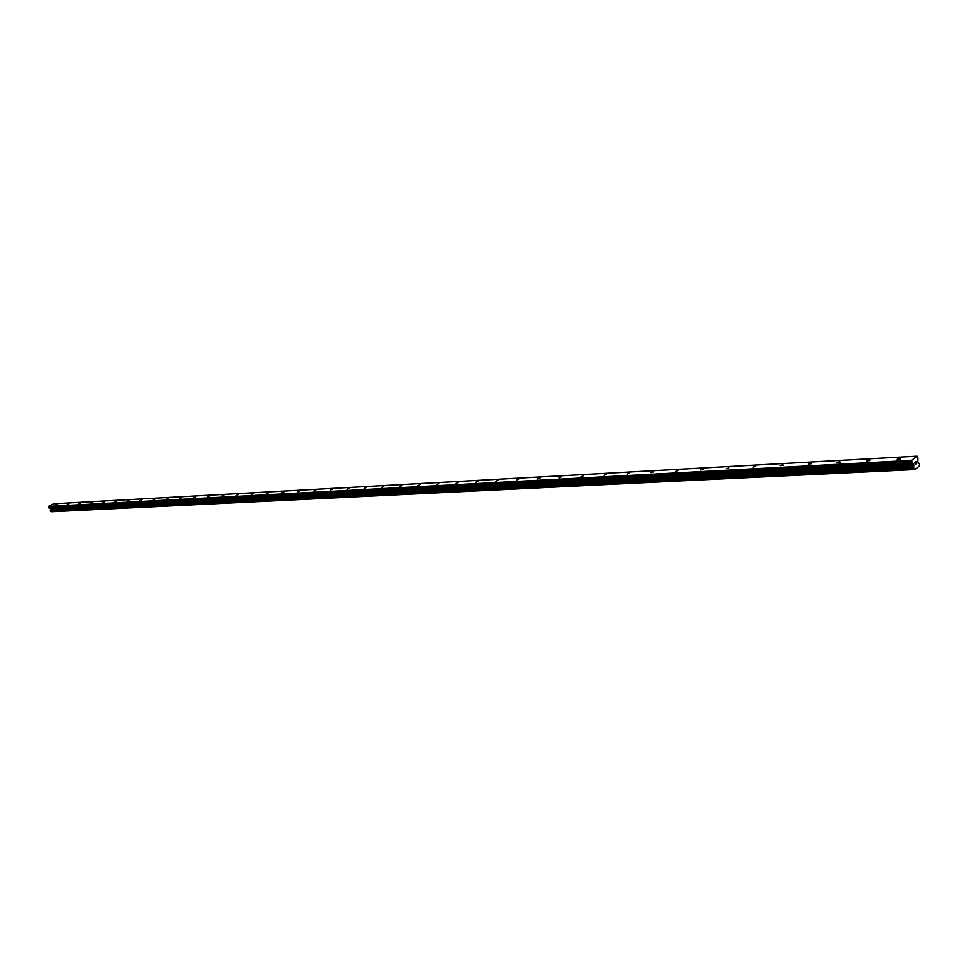 <?xml version="1.0" encoding="UTF-8"?>
<svg xmlns="http://www.w3.org/2000/svg" width="968" height="968" viewBox="0 0 968 968"><rect width="100%" height="100%" fill="white"/><g stroke="black" fill="none" stroke-linecap="round" stroke-linejoin="round"><path stroke-width="1.45" d="M57.572 504.352L55.708 505.151L57.572 504.352M69.006 503.723L67.131 504.522L69.006 503.723M80.634 503.094L78.747 503.892L80.634 503.094M92.468 502.44L90.568 503.251L92.468 502.44M104.52 501.787L102.608 502.598L104.52 501.787M116.801 501.121L114.877 501.932L116.801 501.121M129.301 500.432L127.365 501.255L129.301 500.432M142.03 499.742L140.094 500.565L142.03 499.742M155.013 499.028L153.053 499.863L155.013 499.028M168.238 498.314L166.266 499.149L168.238 498.314M181.718 497.576L179.733 498.411L181.718 497.576M195.451 496.826L193.455 497.673L195.451 496.826M209.463 496.064L207.454 496.911L209.463 496.064M223.753 495.277L221.732 496.136L223.753 495.277M238.322 494.491L236.289 495.338L238.322 494.491M253.192 493.68L251.136 494.527L253.192 493.68M268.366 492.845L266.297 493.704L268.366 492.845M283.842 491.998L281.773 492.869L283.842 491.998M299.656 491.139L297.563 492.01L299.656 491.139M315.786 490.256L313.68 491.127L315.786 490.256M332.278 489.36L330.149 490.231L332.278 489.36M349.109 488.441L346.98 489.324L349.109 488.441M366.315 487.497L364.162 488.38L366.315 487.497M383.897 486.541L381.731 487.424L383.897 486.541M401.865 485.561L399.687 486.444L401.865 485.561M420.245 484.557L418.055 485.452L420.245 484.557M439.048 483.528L436.834 484.423L439.048 483.528M458.275 482.488L456.037 483.371L458.275 482.488M477.95 481.411L475.699 482.306L477.95 481.411M498.084 480.309L495.822 481.205L498.084 480.309M518.703 479.184L516.416 480.08L518.703 479.184M539.817 478.035L537.518 478.93L539.817 478.035M561.44 476.849L559.129 477.756L561.44 476.849M583.607 475.639L581.272 476.546L583.607 475.639M606.319 474.405L603.971 475.3L606.319 474.405M629.624 473.134L627.252 474.03L629.624 473.134M653.509 471.827L651.125 472.735L653.509 471.827M678.024 470.496L675.616 471.392L678.024 470.496M703.179 469.117L700.759 470.012L703.179 469.117M729.001 467.713L726.557 468.609L729.001 467.713M755.536 466.261L753.068 467.157L755.536 466.261M782.785 464.773L783.427 465.197L780.305 465.668L782.785 464.773M810.797 463.249L811.474 463.696L808.292 464.144L810.797 463.249M839.595 461.675L840.297 462.135L837.066 462.571L839.595 461.675M869.228 460.054L869.954 460.538L866.675 460.95L869.228 460.054M899.708 458.396L900.47 458.905L897.13 459.28L899.708 458.396M916.635 463.309L916.43 462.559L916.139 463.853M916.139 462.789L916.176 461.688L916.394 462.438M915.655 462.099L916.224 461.506L916.744 463.382L916.212 461.506M915.329 464.483L915.014 463.406M914.591 462.922L915.268 462.244L915.305 464.35L915.268 462.244M50.396 511.431L913.973 468.778L914.857 469.553L919.201 466.152L919.588 464.096L917.797 461.881L917.942 457.912L917.083 456.146L911.662 460.357L911.916 462.595L48.751 507.74L50.263 508.624L50.396 511.431L913.78 468.802L50.336 511.419M913.744 468.778L913.586 464.12L911.916 462.595M917.083 456.146L53.627 503.784L48.557 506.397L48.751 507.74M50.663 511.419L914.857 469.553M911.517 461.131L48.4 506.869M911.662 460.357L48.557 506.397M913.731 466.019L50.36 509.761M913.719 466.249L50.348 509.894M914.554 469.286L51.074 511.709M914.675 469.419L51.183 511.782M912.11 462.922L48.92 507.934M913.393 463.805L50.082 508.442M913.586 464.12L50.263 508.624M913.828 464.979L50.469 509.132M913.84 465.439L50.481 509.41M913.477 467.496L50.106 510.644M913.429 467.629L50.058 510.729M913.405 467.762L50.034 510.814M913.405 467.992L50.034 510.947M913.574 468.572L50.167 511.286M913.671 468.73L50.263 511.382"/></g></svg>

